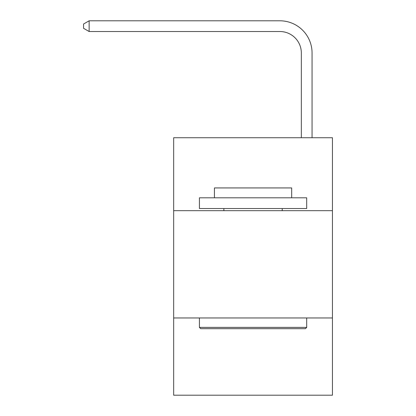 <?xml version="1.0" encoding="UTF-8"?>
<svg xmlns="http://www.w3.org/2000/svg" width="416" height="416" viewBox="0 0 416 416"><rect width="100%" height="100%" fill="white"/><g stroke="black" fill="none" stroke-linecap="round" stroke-linejoin="round"><path stroke-width="0.62" d="M332.441 210.683L332.441 137.732L173.67 137.732L173.67 210.683L332.441 210.683L332.441 395.2L173.67 395.2L173.67 210.683M332.441 317.959L173.67 317.959M301.33 137.732L301.33 52.983A21.455 21.455 0 0 0 279.874 31.528L89.138 31.528L83.559 28.309L83.559 24.019L89.138 20.8L279.874 20.8A32.183 32.183 0 0 1 312.057 52.983L312.057 137.732M301.33 52.983A21.455 21.455 0 0 0 279.874 31.528A21.455 21.455 0 0 1 301.33 52.983A21.455 21.455 0 0 0 279.874 31.528A21.455 21.455 0 0 1 301.33 52.983A21.455 21.455 0 0 0 279.874 31.528A21.455 21.455 0 0 1 301.33 52.983A21.455 21.455 0 0 0 279.874 31.528A21.455 21.455 0 0 1 301.33 52.983A21.455 21.455 0 0 0 279.874 31.528A21.455 21.455 0 0 1 301.33 52.983A21.455 21.455 0 0 0 279.874 31.528A21.455 21.455 0 0 1 301.33 52.983A21.455 21.455 0 0 0 279.874 31.528A21.455 21.455 0 0 1 301.33 52.983A21.455 21.455 0 0 0 279.874 31.528A21.455 21.455 0 0 1 301.33 52.983A21.455 21.455 0 0 0 279.874 31.528A21.455 21.455 0 0 1 301.33 52.983A21.455 21.455 0 0 0 279.874 31.528A21.455 21.455 0 0 1 301.33 52.983A21.455 21.455 0 0 0 279.874 31.528A21.455 21.455 0 0 1 301.33 52.983A21.455 21.455 0 0 0 279.874 31.528A21.455 21.455 0 0 1 301.33 52.983M89.138 20.8L279.874 20.8L89.138 20.8L279.874 20.8L89.138 20.8L279.874 20.8L89.138 20.8L279.874 20.8L89.138 20.8L279.874 20.8L89.138 20.8L279.874 20.8L89.138 20.8L279.874 20.8L89.138 20.8L279.874 20.8L89.138 20.8L279.874 20.8L89.138 20.8L279.874 20.8L89.138 20.8L279.874 20.8L89.138 20.8L279.874 20.8L89.138 20.8L89.138 31.528M200.704 328.687L199.42 327.402L306.696 327.402L305.406 328.687L200.704 328.687M306.696 197.808L306.696 208.536L199.42 208.536L199.42 197.808L306.696 197.808M214.438 197.808L214.438 187.938L291.678 187.938L291.678 197.808M306.696 317.959L306.696 327.402M199.42 317.959L199.42 327.402M282.235 208.536L282.235 210.683M223.876 208.536L223.876 210.683"/></g></svg>
